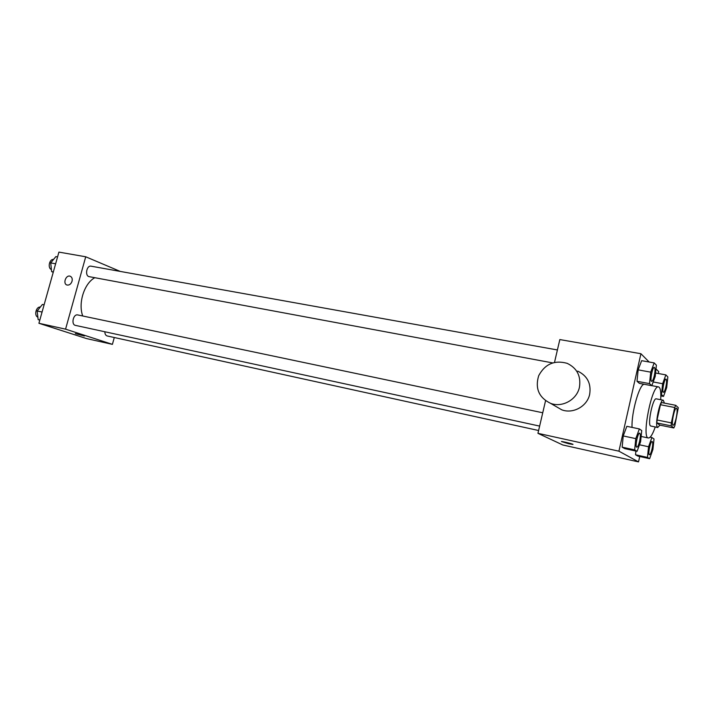 <?xml version="1.0" encoding="UTF-8"?>
<svg xmlns="http://www.w3.org/2000/svg" width="714" height="714" viewBox="0 0 714 714"><rect width="100%" height="100%" fill="white"/><g stroke="black" fill="none" stroke-linecap="round" stroke-linejoin="round"><path stroke-width="1.07" d="M676.203 417.949C675.096 422.626 674.043 425.071 673.043 425.294C670.857 425.312 674.462 407.257 676.479 408.113C677.416 409.006 677.327 412.281 676.203 417.949M678.3 407.685L675.747 405.32L674.73 407.515L671.321 422.884L671.196 425.865L673.811 427.972L674.819 425.758L678.3 407.685M671.196 425.865L656.942 422.956L659.727 425.089L673.811 427.972M656.942 422.956L657.041 419.993L671.321 422.884M675.747 405.32L661.494 402.544L660.45 404.722L657.041 419.993M664.404 403.115L663.297 400.215C660.075 398.787 654.381 425.883 657.585 427.409L660.039 425.151M657.844 427.525L650.57 425.963C647.277 424.419 652.962 397.412 656.273 398.849L663.297 400.215M660.45 404.722L674.73 407.515M655.247 426.99C652.658 434.398 650.356 438.066 648.357 437.985C641.279 438.03 652.043 384.15 658.567 386.917C660.441 387.613 661.155 391.87 660.7 399.706M632.051 427.4C631.256 412.781 639.539 383.704 644.233 384.284M639.36 428.927L626.847 426.32L623.224 435.942L622.153 447.16L624.696 448.606L637.084 451.319L640.601 441.68L641.734 430.56L639.36 428.927L635.781 438.619L634.657 449.891L637.084 451.319M654.167 362.908L641.654 360.677L638.137 369.861L637.004 381.285L639.387 383.364L651.793 385.703L655.202 376.501L656.389 365.184L654.167 362.908L650.704 372.155L649.517 383.623L651.793 385.703M649.151 362.016L640.922 353.725L618.922 451.186L638.521 461.896L639.735 456.496M658.299 373.511L658.719 371.646L655.996 368.906M647.446 457.406L635.531 454.773L635.906 451.061L635.531 454.773L637.816 456.076L649.633 458.691L652.899 449.508L654.024 438.985L651.882 437.521L648.571 446.759L647.446 457.406L649.633 458.691M545.55 400.732L537.945 433.327L562.784 444.974L638.521 461.896M537.945 433.327L618.922 451.186M568.496 443.68L561.427 441.511C563.524 441.555 575.297 444.608 572.628 444.42L568.496 443.68M640.922 353.725L559.83 339.569L554.51 362.364M577.724 371.119C587.327 375.805 591.308 383.534 589.675 394.289C587.22 406.382 572.967 414.191 561.722 409.8L555.456 406.177M579.438 387.247C576.894 399.76 562.186 407.873 550.61 403.365C538.891 397.618 534.92 388.389 538.686 375.698C545.023 363.979 554.519 359.856 567.166 363.337C577.064 368.147 581.151 376.117 579.438 387.247M82.735 315.99C77.933 303.155 84.27 283.271 94.828 277.701M539.632 426.097L75.479 325.388C70.856 324.665 73.256 313.723 77.772 314.945L542.747 412.772M538.606 430.506L107.198 335.964C105.681 335.491 104.896 334.09 104.842 331.76M552.574 362.891L89.241 276.666C84.645 276.077 86.572 265.099 91.089 266.179L557.402 349.958M120.211 271.409L85.725 256.781L65.572 329.154L112.41 344.362L114.285 337.517M85.725 256.781L58.914 252.104L38.913 323.272L65.572 329.154M38.913 323.272L86.546 338.579L112.41 344.362M84.368 335.991L75.354 333.599M72.034 281.271C70.963 284.145 69.276 285.386 66.982 285.02C62.591 283.833 65.911 274.587 70.142 276.211C71.944 277.032 72.569 278.728 72.034 281.271C72.578 278.728 71.944 277.041 70.142 276.211L70.142 276.211C65.911 274.587 62.591 283.833 66.982 285.02M57.566 256.906L55.862 256.603L50.712 262.904L51.631 271.632L53.247 272.266M50.712 262.904L55.621 263.796M51.631 271.632L53.336 271.954M51.408 269.553C47.41 268.107 49.364 258.825 53.532 259.45M44.098 304.807L42.403 304.45L37.173 310.992L38.137 319.613L39.788 320.149M37.173 310.992L42.072 312.036M38.137 319.613L39.832 319.988M37.869 317.177C33.835 315.731 36.075 306.431 40.296 307.082M662.637 383.721L661.467 394.547L663.511 396.413L666.68 387.631L667.849 376.938L665.859 374.886L662.637 383.721L653.176 381.954M663.44 392.316C661.646 392.325 664.341 378.429 666.01 379.089C666.805 379.803 666.769 382.383 665.894 386.827C665.046 390.335 664.234 392.164 663.44 392.316L663.386 392.307C661.592 392.316 664.288 378.42 665.957 379.072L665.984 379.08M660.834 394.431L661.467 394.547M660.843 395.904L663.511 396.413M655.568 373.011L665.859 374.886M651.623 381.33L651.677 381.338C649.686 381.338 652.507 366.675 654.363 367.371C655.265 368.147 655.247 370.887 654.319 375.609C653.435 379.277 652.551 381.187 651.677 381.338L651.623 381.33C649.633 381.33 652.444 366.666 654.31 367.362L654.336 367.371M641.654 360.677L638.137 369.861L650.704 372.155M638.137 369.861L637.004 381.285L649.517 383.623M637.004 381.285L639.387 383.364M649.428 454.791C647.625 454.747 650.508 440.806 652.177 441.52C652.944 442.189 652.908 444.661 652.052 448.945C651.15 452.676 650.275 454.622 649.428 454.791L649.374 454.782C647.562 454.738 650.445 440.797 652.123 441.502L652.15 441.511M639.467 444.795L648.571 446.759M635.531 454.773L637.816 456.076M650.168 437.155L651.882 437.521M636.79 447.178L636.763 447.169C634.755 447.107 637.78 432.398 639.646 433.166L639.682 433.175C640.574 433.898 640.556 436.522 639.655 441.056C638.7 444.974 637.754 447.018 636.826 447.187C634.808 447.116 637.843 432.407 639.708 433.175L639.646 433.166M626.847 426.32L623.224 435.942L635.781 438.619M623.224 435.942L622.153 447.16L634.657 449.891M622.153 447.16L624.696 448.606M641.136 436.45L648.357 437.985M651.811 385.649L658.567 386.917M561.722 409.8L550.61 403.365"/></g></svg>
